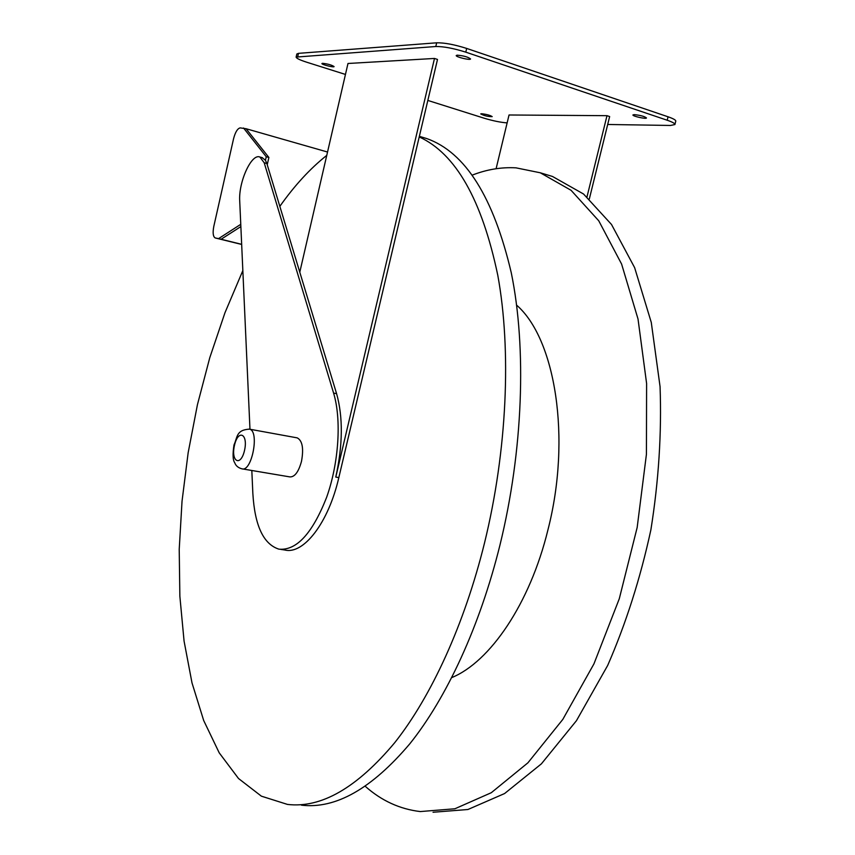 <?xml version="1.0" encoding="UTF-8"?>
<svg xmlns="http://www.w3.org/2000/svg" width="855" height="855" viewBox="0 0 855 855"><rect width="100%" height="100%" fill="white"/><g stroke="black" fill="none" stroke-linecap="round" stroke-linejoin="round"><path stroke-width="1.28" d="M345.452 74.438L306.742 62.223C299.784 59.978 296.257 58.258 296.129 57.082L296.835 53.983L298.47 53.352L436.681 42.803C444.461 42.697 454.454 44.567 466.67 48.425L668.054 116.793C673.323 118.621 675.899 120.074 675.771 121.132L674.926 124.509M322.517 63.323C327.871 63.89 331.729 64.98 334.091 66.594C334.102 67.737 321.384 64.531 321.929 63.527L322.517 63.323M634.292 114.634C640.448 115.275 644.499 116.376 646.466 117.947C646.401 119.315 632.251 116.173 632.935 114.944L634.292 114.634M251.819 470.496L252.856 493.517C254.769 525.643 263.447 544.186 278.89 549.156C296.429 550.812 312.31 533.606 326.557 497.525C338.869 463.154 341.647 419.495 333.589 393.076L336.592 393.674C343.133 417.058 342.866 444.857 335.78 477.069L434.49 58.45L347.985 63.484L299.784 272.189L266.856 163.508L265.435 160.28L262.09 157.63M434.49 58.45L437.504 59.444L338.826 477.592C328.48 522.918 303.482 554.831 284.822 550L280.9 549.434M296.129 57.082L435.804 46.512C443.574 46.427 453.577 48.308 465.783 52.155L667.199 120.234C672.468 122.051 675.044 123.494 674.916 124.541L670.502 125.461L607.691 124.477M507.133 122.885C500.709 122.436 493.079 120.876 484.24 118.236L427.831 100.43M496.103 168.713L509.035 114.987L606.997 115.681L586.99 196.885M589.33 198.959L609.647 116.558L606.997 115.681M457.222 55.169C463.677 55.735 468.123 56.996 470.571 58.963C470.496 60.545 455.501 56.943 456.228 55.522L457.222 55.169M481.557 113.726C486.709 114.335 490.246 115.297 492.191 116.633C488.109 116.686 484.283 115.778 480.724 113.918L481.557 113.726M241.666 244.316L221.103 239.261L240.864 226.586M267.23 164.748L268.887 157.459L246.09 128.731L240.18 127.897C237.508 128.496 235.296 132.13 233.554 138.777L213.825 226.286C212.585 232.752 213.045 236.643 215.204 237.947L218.549 238.631L240.768 224.32M265.435 160.28L266.247 156.732L243.536 128.004M221.103 239.261L218.549 238.631M246.09 128.731L327.54 152.03M268.887 157.459L266.247 156.732M333.589 393.076L264.206 162.781L259.877 157.01C251.423 153.248 238.395 182.19 239.721 201.107L249.97 429.253M242.339 468.893L289.898 476.908C294.729 477.09 298.609 471.885 301.505 461.305C303.824 448.437 302.392 440.624 297.23 437.878L296.813 437.803M336.592 393.674L299.784 272.189M301.505 805.175C335.652 809.183 371.765 788.716 409.844 743.764C446.47 698.075 479.794 626.491 499.919 545.223C523.185 450.542 526.723 348.113 511.29 272.863C493.506 197.035 465.323 152.265 426.741 138.563L419.591 136.405M451.793 677.577C490.001 661.941 529.876 603.801 547.873 530.111C571.685 437.846 555.226 338.516 516.612 305.149M472.249 175.125C486.762 169.45 501.351 167.024 516.025 167.847L540.274 172.785L571.076 190.302L598.746 220.782L621.606 264.067L638.022 319.022L646.604 383.5L646.423 454.315L637.167 527.492L619.287 598.746L593.936 663.886L562.804 719.418L527.898 762.831L491.294 792.713L454.881 808.777L420.265 811.566C399.798 809.129 381.48 800.718 365.288 786.333M433.036 812.25L467.931 809.503L504.589 793.547L541.407 763.836L576.452 720.68L607.67 665.468C625.999 623.423 640.406 578.215 650.879 529.854C658.692 480.884 661.749 433.132 660.06 386.599L651.275 322.399L634.624 267.636L611.507 224.48L583.559 194.021L552.48 176.461L544.603 174.089M326.76 155.375C310.141 168.563 294.505 185.556 279.831 206.365M242.841 270.586L224.951 312.78L209.764 357.743L197.441 404.661L188.153 452.744L182.03 501.233L179.219 549.338L179.86 596.256L184.071 641.1L192.001 682.889L203.704 720.541L219.222 752.849L238.513 778.51L261.374 796.165L287.462 804.416C321.202 808.424 356.984 787.818 394.796 742.589C431.177 696.611 464.383 624.577 484.55 542.829C507.218 450.243 511.514 350.197 497.792 275.31C481.931 199.749 455.736 153.622 419.217 136.928M436.681 42.803L435.804 46.512M298.47 53.352L297.764 56.473M466.67 48.425L465.783 52.155M668.054 116.793L667.199 120.234M241.676 244.445L215.332 237.979M264.206 162.781L266.856 163.508M335.78 477.069L338.826 477.592M234.484 445.327C238.16 428.847 248.367 433.742 244.509 450.478C240.661 467.215 230.626 461.7 234.484 445.327M248.997 429.071L249.393 429.146C259.792 430.589 251.958 472.259 241.944 468.829C238.203 467.813 235.798 465.783 234.73 462.737C232.806 460.108 232.571 454.176 234.003 444.921C237.562 437.162 236.098 429.958 249.393 429.146L297.23 437.878M262.506 157.737L259.877 157.01M419.356 136.34L426.741 138.563M540.274 172.785L552.48 176.461"/></g></svg>
